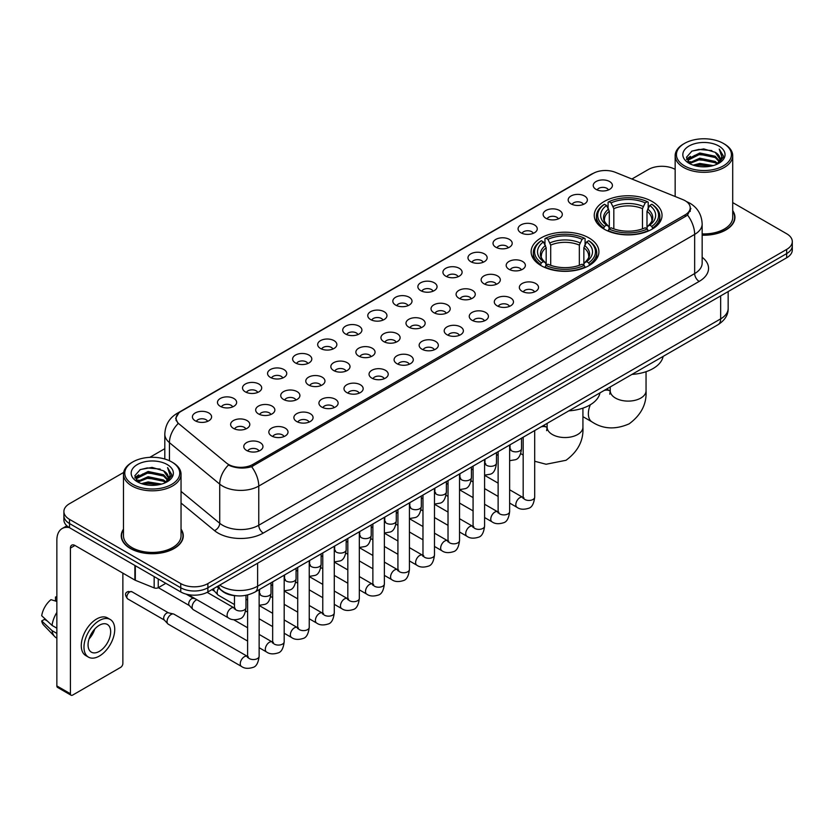 <?xml version="1.0" encoding="UTF-8"?>
<svg xmlns="http://www.w3.org/2000/svg" width="834" height="834" viewBox="0 0 834 834"><rect width="100%" height="100%" fill="white"/><g stroke="black" fill="none" stroke-linecap="round" stroke-linejoin="round"><path stroke-width="1.25" d="M588.981 237.93A33.892 19.568 0 0 0 552.045 233.687A33.892 19.568 0 0 0 531.122 251.774A33.892 19.568 0 0 0 541.058 265.608A33.892 19.568 0 0 0 577.993 269.851A33.892 19.568 0 0 0 598.916 251.774A33.892 19.568 0 0 0 588.981 237.93M652.115 201.484A33.892 19.568 0 0 0 615.179 197.251A33.892 19.568 0 0 0 594.256 215.328A33.892 19.568 0 0 0 604.181 229.162A33.892 19.568 0 0 0 641.117 233.405A33.892 19.568 0 0 0 662.04 215.328A33.892 19.568 0 0 0 652.115 201.484M570.988 203.84A9.591 5.536 180 0 1 569.09 202.276A9.591 5.536 180 0 1 572.26 195.385A9.591 5.536 180 0 1 584.551 196.011A9.591 5.536 180 0 1 586.458 202.276A9.591 5.536 180 0 1 570.988 203.84M583.383 204.413A5.755 3.326 0 0 0 581.84 202.798A5.755 3.326 0 0 0 576.169 201.953A5.755 3.326 0 0 0 572.155 204.413M545.936 218.299A9.591 5.536 180 0 1 544.039 216.736A9.591 5.536 180 0 1 547.208 209.855A9.591 5.536 180 0 1 559.499 210.47A9.591 5.536 180 0 1 561.407 216.736A9.591 5.536 180 0 1 545.936 218.299M558.332 218.873A5.755 3.326 0 0 0 556.789 217.257A5.755 3.326 0 0 0 551.118 216.413A5.755 3.326 0 0 0 547.104 218.873M520.885 232.769A9.591 5.536 180 0 1 518.988 231.195A9.591 5.536 180 0 1 522.157 224.315A9.591 5.536 180 0 1 534.448 224.93A9.591 5.536 180 0 1 536.356 231.195A9.591 5.536 180 0 1 520.885 232.769M533.28 233.343A5.755 3.326 0 0 0 531.738 231.716A5.755 3.326 0 0 0 526.066 230.882A5.755 3.326 0 0 0 522.053 233.343M495.834 247.229A9.591 5.536 180 0 1 493.937 245.665A9.591 5.536 180 0 1 497.106 238.774A9.591 5.536 180 0 1 509.397 239.4A9.591 5.536 180 0 1 511.305 245.665A9.591 5.536 180 0 1 495.834 247.229M508.229 247.802A5.755 3.326 0 0 0 506.686 246.186A5.755 3.326 0 0 0 501.015 245.342A5.755 3.326 0 0 0 497.001 247.802M470.783 261.688A9.591 5.536 180 0 1 468.885 260.125A9.591 5.536 180 0 1 472.054 253.244A9.591 5.536 180 0 1 484.346 253.859A9.591 5.536 180 0 1 486.253 260.125A9.591 5.536 180 0 1 470.783 261.688M483.178 262.262A5.755 3.326 0 0 0 481.635 260.646A5.755 3.326 0 0 0 475.964 259.801A5.755 3.326 0 0 0 471.95 262.262M445.731 276.158A9.591 5.536 180 0 1 443.834 274.584A9.591 5.536 180 0 1 447.003 267.704A9.591 5.536 180 0 1 459.294 268.319A9.591 5.536 180 0 1 461.202 274.584A9.591 5.536 180 0 1 445.731 276.158M458.127 276.732A5.755 3.326 0 0 0 456.584 275.105A5.755 3.326 0 0 0 450.913 274.271A5.755 3.326 0 0 0 446.899 276.732M420.68 290.618A9.591 5.536 180 0 1 418.783 289.054A9.591 5.536 180 0 1 421.952 282.163A9.591 5.536 180 0 1 434.253 282.789A9.591 5.536 180 0 1 436.151 289.054A9.591 5.536 180 0 1 420.68 290.618M433.075 291.191A5.755 3.326 0 0 0 431.532 289.575A5.755 3.326 0 0 0 425.861 288.731A5.755 3.326 0 0 0 421.848 291.191M395.629 305.077A9.591 5.536 180 0 1 393.731 303.513A9.591 5.536 180 0 1 396.901 296.633A9.591 5.536 180 0 1 409.202 297.248A9.591 5.536 180 0 1 411.099 303.513A9.591 5.536 180 0 1 395.629 305.077M408.024 305.651A5.755 3.326 0 0 0 406.481 304.035A5.755 3.326 0 0 0 400.81 303.19A5.755 3.326 0 0 0 396.796 305.651M370.577 319.547A9.591 5.536 180 0 1 368.68 317.973A9.591 5.536 180 0 1 371.849 311.092A9.591 5.536 180 0 1 384.151 311.707A9.591 5.536 180 0 1 386.048 317.973A9.591 5.536 180 0 1 370.577 319.547M382.973 320.12A5.755 3.326 0 0 0 381.43 318.494A5.755 3.326 0 0 0 375.759 317.66A5.755 3.326 0 0 0 371.745 320.12M345.526 334.007A9.591 5.536 180 0 1 343.629 332.443A9.591 5.536 180 0 1 346.808 325.552A9.591 5.536 180 0 1 359.1 326.177A9.591 5.536 180 0 1 360.997 332.443A9.591 5.536 180 0 1 345.526 334.007M357.922 334.58A5.755 3.326 0 0 0 356.379 332.964A5.755 3.326 0 0 0 350.707 332.12A5.755 3.326 0 0 0 346.694 334.58M320.475 348.466A9.591 5.536 180 0 1 318.578 346.902A9.591 5.536 180 0 1 321.757 340.022A9.591 5.536 180 0 1 334.048 340.637A9.591 5.536 180 0 1 335.946 346.902A9.591 5.536 180 0 1 320.475 348.466M332.881 349.039A5.755 3.326 0 0 0 331.327 347.424A5.755 3.326 0 0 0 325.656 346.579A5.755 3.326 0 0 0 321.643 349.039M295.424 362.936A9.591 5.536 180 0 1 293.526 361.362A9.591 5.536 180 0 1 296.706 354.481A9.591 5.536 180 0 1 308.997 355.096A9.591 5.536 180 0 1 310.894 361.362A9.591 5.536 180 0 1 295.424 362.936M307.829 363.509A5.755 3.326 0 0 0 306.276 361.883A5.755 3.326 0 0 0 300.605 361.049A5.755 3.326 0 0 0 296.591 363.509M270.372 377.395A9.591 5.536 180 0 1 268.475 375.832A9.591 5.536 180 0 1 271.655 368.941A9.591 5.536 180 0 1 283.946 369.566A9.591 5.536 180 0 1 285.843 375.832A9.591 5.536 180 0 1 270.372 377.395M282.778 377.969A5.755 3.326 0 0 0 281.225 376.353A5.755 3.326 0 0 0 275.564 375.508A5.755 3.326 0 0 0 271.54 377.969M245.321 391.855A9.591 5.536 180 0 1 243.424 390.291A9.591 5.536 180 0 1 246.603 383.411A9.591 5.536 180 0 1 258.894 384.026A9.591 5.536 180 0 1 260.792 390.291A9.591 5.536 180 0 1 245.321 391.855M257.727 392.428A5.755 3.326 0 0 0 256.174 390.812A5.755 3.326 0 0 0 250.513 389.968A5.755 3.326 0 0 0 246.489 392.428M220.27 406.325A9.591 5.536 180 0 1 218.372 404.751A9.591 5.536 180 0 1 221.552 397.87A9.591 5.536 180 0 1 233.843 398.485A9.591 5.536 180 0 1 235.741 404.751A9.591 5.536 180 0 1 220.27 406.325M232.676 406.898A5.755 3.326 0 0 0 231.122 405.282A5.755 3.326 0 0 0 225.461 404.438A5.755 3.326 0 0 0 221.448 406.898M195.219 420.784A9.591 5.536 180 0 1 193.321 419.221A9.591 5.536 180 0 1 196.501 412.33A9.591 5.536 180 0 1 208.792 412.955A9.591 5.536 180 0 1 210.689 419.221A9.591 5.536 180 0 1 195.219 420.784M207.624 421.358A5.755 3.326 0 0 0 206.071 419.742A5.755 3.326 0 0 0 200.41 418.897A5.755 3.326 0 0 0 196.397 421.358M596.039 189.37A9.591 5.536 180 0 1 594.142 187.806A9.591 5.536 180 0 1 597.311 180.926A9.591 5.536 180 0 1 609.602 181.541A9.591 5.536 180 0 1 611.51 187.806A9.591 5.536 180 0 1 596.039 189.37M608.434 189.954A5.755 3.326 0 0 0 606.891 188.328A5.755 3.326 0 0 0 601.22 187.494A5.755 3.326 0 0 0 597.207 189.954M508.99 269.288A9.591 5.536 180 0 1 507.093 267.724A9.591 5.536 180 0 1 510.272 260.833A9.591 5.536 180 0 1 522.564 261.459A9.591 5.536 180 0 1 524.461 267.724A9.591 5.536 180 0 1 508.99 269.288M521.396 269.862A5.755 3.326 0 0 0 519.843 268.246A5.755 3.326 0 0 0 514.182 267.401A5.755 3.326 0 0 0 510.158 269.862M483.939 283.748A9.591 5.536 180 0 1 482.042 282.184A9.591 5.536 180 0 1 485.221 275.303A9.591 5.536 180 0 1 497.512 275.918A9.591 5.536 180 0 1 499.41 282.184A9.591 5.536 180 0 1 483.939 283.748M496.345 284.321A5.755 3.326 0 0 0 494.791 282.705A5.755 3.326 0 0 0 489.131 281.861A5.755 3.326 0 0 0 485.107 284.321M458.888 298.218A9.591 5.536 180 0 1 456.99 296.643A9.591 5.536 180 0 1 460.17 289.763A9.591 5.536 180 0 1 472.461 290.378A9.591 5.536 180 0 1 474.358 296.643A9.591 5.536 180 0 1 458.888 298.218M471.293 298.791A5.755 3.326 0 0 0 469.74 297.165A5.755 3.326 0 0 0 464.079 296.331A5.755 3.326 0 0 0 460.066 298.791M433.836 312.677A9.591 5.536 180 0 1 431.939 311.113A9.591 5.536 180 0 1 435.119 304.222A9.591 5.536 180 0 1 447.41 304.848A9.591 5.536 180 0 1 449.307 311.113A9.591 5.536 180 0 1 433.836 312.677M446.242 313.25A5.755 3.326 0 0 0 444.689 311.635A5.755 3.326 0 0 0 439.028 310.79A5.755 3.326 0 0 0 435.014 313.25M408.785 327.137A9.591 5.536 180 0 1 406.888 325.573A9.591 5.536 180 0 1 410.067 318.692A9.591 5.536 180 0 1 422.358 319.307A9.591 5.536 180 0 1 424.256 325.573A9.591 5.536 180 0 1 408.785 327.137M421.191 327.71A5.755 3.326 0 0 0 419.638 326.094A5.755 3.326 0 0 0 413.977 325.25A5.755 3.326 0 0 0 409.963 327.71M383.744 341.606A9.591 5.536 180 0 1 381.836 340.032A9.591 5.536 180 0 1 385.016 333.152A9.591 5.536 180 0 1 397.307 333.767A9.591 5.536 180 0 1 399.205 340.032A9.591 5.536 180 0 1 383.744 341.606M396.14 342.18A5.755 3.326 0 0 0 394.597 340.564A5.755 3.326 0 0 0 388.925 339.719A5.755 3.326 0 0 0 384.912 342.18M358.693 356.066A9.591 5.536 180 0 1 356.785 354.502A9.591 5.536 180 0 1 359.965 347.611A9.591 5.536 180 0 1 372.256 348.237A9.591 5.536 180 0 1 374.153 354.502A9.591 5.536 180 0 1 358.693 356.066M371.088 356.639A5.755 3.326 0 0 0 369.545 355.023A5.755 3.326 0 0 0 363.874 354.179A5.755 3.326 0 0 0 359.861 356.639M333.642 370.525A9.591 5.536 180 0 1 331.734 368.962A9.591 5.536 180 0 1 334.914 362.081A9.591 5.536 180 0 1 347.205 362.696A9.591 5.536 180 0 1 349.102 368.962A9.591 5.536 180 0 1 333.642 370.525M346.037 371.099A5.755 3.326 0 0 0 344.494 369.483A5.755 3.326 0 0 0 338.823 368.638A5.755 3.326 0 0 0 334.809 371.099M308.59 384.995A9.591 5.536 180 0 1 306.683 383.421A9.591 5.536 180 0 1 309.862 376.541A9.591 5.536 180 0 1 322.153 377.156A9.591 5.536 180 0 1 324.051 383.421A9.591 5.536 180 0 1 308.59 384.995M320.986 385.569A5.755 3.326 0 0 0 319.443 383.953A5.755 3.326 0 0 0 313.772 383.108A5.755 3.326 0 0 0 309.758 385.569M283.539 399.455A9.591 5.536 180 0 1 281.631 397.891A9.591 5.536 180 0 1 284.811 391.01A9.591 5.536 180 0 1 297.102 391.626A9.591 5.536 180 0 1 298.999 397.891A9.591 5.536 180 0 1 283.539 399.455M295.934 400.028A5.755 3.326 0 0 0 294.392 398.412A5.755 3.326 0 0 0 288.72 397.568A5.755 3.326 0 0 0 284.707 400.028M258.488 413.914A9.591 5.536 180 0 1 256.58 412.35A9.591 5.536 180 0 1 259.76 405.47A9.591 5.536 180 0 1 272.051 406.085A9.591 5.536 180 0 1 273.948 412.35A9.591 5.536 180 0 1 258.488 413.914M270.883 414.488A5.755 3.326 0 0 0 269.34 412.872A5.755 3.326 0 0 0 263.669 412.027A5.755 3.326 0 0 0 259.655 414.488M233.437 428.384A9.591 5.536 180 0 1 231.529 426.81A9.591 5.536 180 0 1 234.708 419.929A9.591 5.536 180 0 1 247 420.544A9.591 5.536 180 0 1 248.897 426.81A9.591 5.536 180 0 1 233.437 428.384M245.832 428.957A5.755 3.326 0 0 0 244.289 427.342A5.755 3.326 0 0 0 238.618 426.497A5.755 3.326 0 0 0 234.604 428.957M522.157 291.347A9.591 5.536 180 0 1 520.249 289.784A9.591 5.536 180 0 1 523.429 282.893A9.591 5.536 180 0 1 535.72 283.518A9.591 5.536 180 0 1 537.617 289.784A9.591 5.536 180 0 1 522.157 291.347M534.552 291.921A5.755 3.326 0 0 0 533.009 290.305A5.755 3.326 0 0 0 527.338 289.461A5.755 3.326 0 0 0 523.325 291.921M497.106 305.807A9.591 5.536 180 0 1 495.198 304.243A9.591 5.536 180 0 1 498.378 297.363A9.591 5.536 180 0 1 510.669 297.978A9.591 5.536 180 0 1 512.566 304.243A9.591 5.536 180 0 1 497.106 305.807M509.501 306.38A5.755 3.326 0 0 0 507.958 304.764A5.755 3.326 0 0 0 502.287 303.92A5.755 3.326 0 0 0 498.273 306.38M472.054 320.277A9.591 5.536 180 0 1 470.147 318.703A9.591 5.536 180 0 1 473.326 311.822A9.591 5.536 180 0 1 485.617 312.437A9.591 5.536 180 0 1 487.515 318.703A9.591 5.536 180 0 1 472.054 320.277M484.45 320.85A5.755 3.326 0 0 0 482.907 319.234A5.755 3.326 0 0 0 477.236 318.39A5.755 3.326 0 0 0 473.222 320.85M447.003 334.736A9.591 5.536 180 0 1 445.095 333.173A9.591 5.536 180 0 1 448.275 326.292A9.591 5.536 180 0 1 460.566 326.907A9.591 5.536 180 0 1 462.474 333.173A9.591 5.536 180 0 1 447.003 334.736M459.398 335.31A5.755 3.326 0 0 0 457.856 333.694A5.755 3.326 0 0 0 452.184 332.849A5.755 3.326 0 0 0 448.171 335.31M421.952 349.196A9.591 5.536 180 0 1 420.044 347.632A9.591 5.536 180 0 1 423.224 340.752A9.591 5.536 180 0 1 435.515 341.367A9.591 5.536 180 0 1 437.423 347.632A9.591 5.536 180 0 1 421.952 349.196M434.347 349.769A5.755 3.326 0 0 0 432.804 348.153A5.755 3.326 0 0 0 427.133 347.309A5.755 3.326 0 0 0 423.119 349.769M396.901 363.666A9.591 5.536 180 0 1 394.993 362.092A9.591 5.536 180 0 1 398.172 355.211A9.591 5.536 180 0 1 410.464 355.826A9.591 5.536 180 0 1 412.371 362.092A9.591 5.536 180 0 1 396.901 363.666M409.296 364.239A5.755 3.326 0 0 0 407.753 362.623A5.755 3.326 0 0 0 402.082 361.779A5.755 3.326 0 0 0 398.068 364.239M371.849 378.125A9.591 5.536 180 0 1 369.942 376.561A9.591 5.536 180 0 1 373.121 369.681A9.591 5.536 180 0 1 385.412 370.296A9.591 5.536 180 0 1 387.32 376.561A9.591 5.536 180 0 1 371.849 378.125M384.245 378.699A5.755 3.326 0 0 0 382.702 377.083A5.755 3.326 0 0 0 377.031 376.238A5.755 3.326 0 0 0 373.017 378.699M346.798 392.585A9.591 5.536 180 0 1 344.89 391.021A9.591 5.536 180 0 1 348.07 384.14A9.591 5.536 180 0 1 360.361 384.755A9.591 5.536 180 0 1 362.269 391.021A9.591 5.536 180 0 1 346.798 392.585M359.193 393.168A5.755 3.326 0 0 0 357.65 391.542A5.755 3.326 0 0 0 351.979 390.698A5.755 3.326 0 0 0 347.966 393.168M321.747 407.055A9.591 5.536 180 0 1 319.839 405.491A9.591 5.536 180 0 1 323.019 398.6A9.591 5.536 180 0 1 335.31 399.225A9.591 5.536 180 0 1 337.217 405.491A9.591 5.536 180 0 1 321.747 407.055M334.142 407.628A5.755 3.326 0 0 0 332.599 406.012A5.755 3.326 0 0 0 326.928 405.168A5.755 3.326 0 0 0 322.914 407.628M296.696 421.514A9.591 5.536 180 0 1 294.788 419.95A9.591 5.536 180 0 1 297.967 413.07A9.591 5.536 180 0 1 310.258 413.685A9.591 5.536 180 0 1 312.166 419.95A9.591 5.536 180 0 1 296.696 421.514M309.091 422.087A5.755 3.326 0 0 0 307.548 420.472A5.755 3.326 0 0 0 301.877 419.627A5.755 3.326 0 0 0 297.863 422.087M271.644 435.974A9.591 5.536 180 0 1 269.736 434.41A9.591 5.536 180 0 1 272.916 427.529A9.591 5.536 180 0 1 285.207 428.144A9.591 5.536 180 0 1 287.115 434.41A9.591 5.536 180 0 1 271.644 435.974M284.04 436.557A5.755 3.326 0 0 0 282.497 434.931A5.755 3.326 0 0 0 276.825 434.097A5.755 3.326 0 0 0 272.812 436.557M246.593 450.443A9.591 5.536 180 0 1 244.685 448.88A9.591 5.536 180 0 1 247.865 441.989A9.591 5.536 180 0 1 260.156 442.614A9.591 5.536 180 0 1 262.064 448.88A9.591 5.536 180 0 1 246.593 450.443M258.988 451.017A5.755 3.326 0 0 0 257.445 449.401A5.755 3.326 0 0 0 251.774 448.556A5.755 3.326 0 0 0 247.761 451.017M682.858 199.618A17.264 9.966 180 0 1 685.162 200.733A17.264 9.966 180 0 1 690.218 207.781A17.264 9.966 180 0 1 685.162 214.828L252.879 464.413A17.264 9.966 180 0 1 226.525 463.078L179.227 424.079A17.264 9.966 180 0 1 176.099 418.355A17.264 9.966 180 0 1 181.155 411.308L593.193 173.42A17.264 9.966 180 0 1 615.304 172.304L682.858 199.618M236.627 595.81A19.182 11.071 180 0 1 222.251 591.108L216.923 586.719M123.484 529.131A31.014 17.91 0 0 0 121.253 535.814A31.014 17.91 0 0 0 130.333 548.47A31.014 17.91 0 0 0 164.131 552.358A31.014 17.91 0 0 0 183.282 535.814A31.014 17.91 0 0 0 181.041 529.131M690.896 208.51L687.518 215.005L685.84 216.235L251.607 466.675C244.393 468.75 237.294 468.489 230.32 465.904L228.453 464.997A22.382 14.97 129.5 0 0 219.717 484.106L169.438 442.646A25.583 14.772 180 0 1 164.809 434.18L164.809 459.023M123.651 472.451L69.514 503.705A19.182 11.071 0 0 0 63.895 511.534L63.895 519.884A19.182 11.071 0 0 0 69.514 527.713L180.749 591.942L180.749 587.761A19.182 11.071 0 0 0 207.885 587.761L786.681 253.599A19.182 11.071 0 0 0 792.3 245.769A19.182 11.071 0 0 1 786.681 253.599L207.885 587.761A19.182 11.071 0 0 1 180.749 587.761L69.514 523.543L180.749 587.761L180.749 583.581A19.182 11.071 0 0 0 207.885 583.581L786.681 249.418A19.182 11.071 0 0 0 792.3 241.589A19.182 11.071 0 0 0 786.681 233.76L732.711 202.599M63.895 515.704A19.182 11.071 0 0 0 69.514 523.543A19.182 11.071 0 0 1 63.895 515.704M169.438 460.754L169.438 442.646A22.382 14.97 129.5 0 1 178.111 423.599L175.661 418.355L178.82 412.976M702.155 235.188A31.014 17.91 0 0 0 734.942 217.309A31.014 17.91 0 0 0 732.711 210.627M675.154 169.375A19.182 11.071 0 0 0 648.31 169.531L631.901 179.008M164.809 448.682L149.807 457.345M63.895 511.534A19.182 11.071 0 0 0 69.514 519.363L180.749 583.581M180.749 591.942A19.182 11.071 0 0 0 207.885 591.942L786.681 257.779A19.182 11.071 0 0 0 792.3 249.939L792.3 241.589M684.485 165.883A27.501 15.877 0 0 0 723.37 165.883A27.501 15.877 0 0 0 723.38 143.427A27.501 15.877 0 0 0 723.37 143.427L724.277 143.948A28.773 16.617 0 0 1 732.711 155.697A28.773 16.617 0 0 1 714.946 171.043A28.773 16.617 0 0 1 683.578 167.446A28.773 16.617 0 0 1 675.154 155.697A28.773 16.617 0 0 1 683.578 143.948L684.485 143.427A27.501 15.877 0 0 0 684.485 165.883M702.155 233.895A28.773 16.617 0 0 0 732.711 217.309L732.711 155.697M702.155 235A30.691 17.723 0 0 0 734.629 217.309A30.691 17.723 0 0 0 732.711 211.148M693.158 165.132L699.789 163.433L713.247 165.591M695.056 165.705L699.789 164.736L711.277 166.07M689.02 162.995L699.789 158.21L715.238 161.462L717.72 163.527M689.676 163.537L699.789 159.513L715.238 162.776L717.031 164.142M688.133 162.109L688.488 158.648L699.789 152.987L715.238 156.25L719.461 161.045M687.987 161.473L688.488 159.951L699.789 154.29L715.238 157.553L719.158 161.66M716.865 164.277A15.992 9.226 0 0 0 719.919 158.856A15.992 9.226 0 0 0 715.238 152.33L719.909 159.169M718.856 146.033A21.1 12.187 0 0 0 689.051 146.013A21.1 12.187 0 0 0 688.915 163.214A21.1 12.187 0 0 0 689.009 163.266A21.1 12.187 0 0 0 718.95 163.214A21.1 12.187 0 0 0 718.856 146.033M715.238 152.33L703.75 148.9L691.949 151.069L686.476 157.261L690.104 163.85M718.178 163.641L723.276 157.167L723.38 156.01L719.231 149.077L721.848 156.844L717.031 164.204M724.277 143.948L723.38 143.427A27.501 15.877 0 0 0 684.485 143.427M719.231 149.077L723.37 156.271M691.667 151.204L698.902 149.422L711.85 150.589M686.684 159.607L689.04 157.762M694.232 155.551L698.902 154.644L711.392 155.666M694.232 160.774L698.902 159.867L711.392 160.889M695.191 165.747L698.902 165.09L711.266 166.081M686.549 159.096L690.416 156.344M688.603 162.609L690.416 161.567M603.566 228.797L604.483 226.379A30.441 17.577 0 0 1 604.483 204.267L606.568 205.477A27.501 15.877 0 0 0 606.568 225.17L608.643 226.348L609.31 228.808M609.31 227.807L609.31 211.273L606.568 205.477M608.09 208.104L608.09 202.182L608.997 201.661A30.441 17.577 0 0 1 647.288 201.661L645.193 202.87A27.501 15.877 0 0 0 611.093 202.87L613.824 208.667L613.824 228.881M642.461 228.881L642.461 208.667L645.193 202.87M631.964 374.403A35.174 20.308 0 0 0 663.113 356.42M608.09 230.559A31.723 18.317 0 0 0 648.195 230.559L647.288 228.985A30.441 17.577 0 0 1 608.997 228.985L608.09 231.101M648.195 231.101L648.195 230.559M604.483 204.267L603.566 204.789A31.723 18.317 0 0 0 596.425 216.371A31.723 18.317 0 0 0 603.566 227.943M647.288 201.661L648.195 202.182L648.195 208.104M608.997 228.985L611.093 227.776A27.501 15.877 0 0 0 645.193 227.776L647.288 228.985M606.568 225.17L604.483 226.379M611.093 202.87L608.997 201.661M608.643 209.042A24.593 14.199 0 0 0 608.643 226.348L608.757 226.421C605.265 223.043 603.837 220.749 604.483 219.54A23.665 13.657 0 0 1 609.31 211.273M652.72 227.943A31.723 18.317 0 0 0 659.861 216.371A31.723 18.317 0 0 0 652.72 204.789L651.813 204.267A30.441 17.577 0 0 1 651.813 226.379L652.72 228.797M651.813 226.379L649.717 225.17A27.501 15.877 0 0 0 649.717 205.477L651.813 204.267M649.717 205.477L646.986 211.273L646.986 227.807L647.653 226.348L649.717 225.17M646.986 211.273A23.665 13.657 0 0 1 651.802 219.54C652.449 220.76 651.031 223.053 647.538 226.421L647.653 226.348A24.593 14.199 0 0 0 647.653 209.042M646.986 228.808L646.986 227.807M540.442 265.243L541.349 262.825A30.441 17.577 0 0 1 541.349 240.713L543.445 241.923A27.501 15.877 0 0 0 543.445 261.615L545.509 262.793L546.187 265.254M546.187 264.253L546.187 247.719L543.445 241.923M544.967 244.55L544.967 238.628L545.874 238.107A30.441 17.577 0 0 1 584.165 238.107L582.069 239.316A27.501 15.877 0 0 0 547.969 239.316L550.701 245.113L550.701 265.327M579.338 265.327L579.338 245.113L582.069 239.316M568.84 410.849A35.174 20.308 0 0 0 599.98 392.866M544.967 267.005A31.723 18.317 0 0 0 585.072 267.005L584.165 265.431A30.441 17.577 0 0 1 545.874 265.431L544.967 267.547M585.072 267.547L585.072 267.005M541.349 240.713L540.442 241.234A31.723 18.317 0 0 0 533.301 252.817A31.723 18.317 0 0 0 540.442 264.388M584.165 238.107L585.072 238.628L585.072 244.55M545.874 265.431L547.969 264.222A27.501 15.877 0 0 0 582.069 264.222L584.165 265.431M543.445 261.615L541.349 262.825M547.969 239.316L545.874 238.107M545.509 245.488A24.593 14.199 0 0 0 545.509 262.793L545.634 262.866C542.131 259.489 540.713 257.195 541.36 255.986A23.665 13.657 0 0 1 546.187 247.719M589.596 264.388A31.723 18.317 0 0 0 596.737 252.817A31.723 18.317 0 0 0 589.596 241.234L588.689 240.713A30.441 17.577 0 0 1 588.689 262.825L589.596 265.243M588.689 262.825L586.594 261.615A27.501 15.877 0 0 0 586.594 241.923L588.689 240.713M586.594 241.923L583.863 247.719L583.863 264.253L584.53 262.793L586.594 261.615M583.863 247.719A23.665 13.657 0 0 1 588.679 255.986C589.325 257.195 587.897 259.489 584.415 262.866L584.53 262.793A24.593 14.199 0 0 0 584.53 245.488M583.863 265.254L583.863 264.253M234.458 604.535L218.341 595.226A5.755 3.326 -60 0 1 217.882 594.861A5.755 3.326 -60 0 1 217.153 592.599A5.755 3.326 -60 0 1 218.623 588.126M214.619 591.233A4.16 2.398 -60 0 1 214.286 590.962A4.16 2.398 -60 0 1 213.765 589.336A4.16 2.398 -60 0 1 213.838 588.502M247.615 641.054L193.3 609.696A5.755 3.326 -60 0 1 192.831 609.32A5.755 3.326 -60 0 1 192.101 607.058A5.755 3.326 -60 0 1 196.178 600.011A5.755 3.326 -60 0 1 196.855 599.688M189.568 605.703A4.16 2.398 -60 0 1 189.235 605.432A4.16 2.398 -60 0 1 188.713 603.795A4.16 2.398 -60 0 1 191.653 598.708A4.16 2.398 -60 0 1 193.332 598.343L195.302 598.791M259.134 589.659L259.134 656.212C258.342 662.905 256.267 666.637 252.921 667.419C248.167 668.889 244.341 668.555 241.453 666.418L168.249 624.155A5.755 3.326 -60 0 1 167.78 623.78A5.755 3.326 -60 0 1 167.05 621.518A5.755 3.326 -60 0 1 171.126 614.47A5.755 3.326 -60 0 1 173.441 613.97A5.755 3.326 -60 0 1 174.004 614.189L248.376 656.921M164.517 620.162A4.16 2.398 -60 0 1 164.183 619.891A4.16 2.398 -60 0 1 163.662 618.255A4.16 2.398 -60 0 1 166.602 613.167A4.16 2.398 -60 0 1 168.28 612.802L173.441 613.97M158.252 578.952L158.252 587.699L165.83 583.32M69.295 527.588A25.583 14.772 -120 0 0 62.154 528.537A25.583 14.772 -120 0 0 56.858 540.255L56.858 685.923L70.421 693.763L70.421 548.084A6.391 3.69 60 0 1 71.745 545.155A6.391 3.69 60 0 1 74.945 545.467L134.889 580.078L134.889 565.462M70.421 693.763A3.2 1.845 120 0 0 71.078 695.222L57.515 687.393A3.2 1.845 -60 0 1 56.858 685.923M71.078 695.222A3.2 1.845 120 0 0 72.683 695.066L120.617 667.388A3.2 1.845 120 0 0 122.869 663.478L122.869 573.146M158.252 587.699A3.2 1.845 180 0 1 154.165 587.907L135.317 580.287A3.2 1.845 180 0 1 134.889 580.078M99.361 651.364A15.992 9.226 120 0 0 109.807 637.27A15.992 9.226 120 0 0 107.357 624.457A15.992 9.226 120 0 0 99.361 625.25A15.992 9.226 120 0 0 88.915 639.344A15.992 9.226 120 0 0 91.365 652.157A15.992 9.226 120 0 0 99.361 651.364M89.029 638.969A15.992 9.226 120 0 0 94.763 629.034M56.858 597.467L55.503 597.05L55.503 600.261L56.858 601.043M110.234 619.474L107.523 617.911A21.747 12.552 120 0 0 96.65 618.984A21.747 12.552 120 0 0 82.441 638.146A21.747 12.552 120 0 0 85.777 655.576L88.487 657.14A21.747 12.552 120 0 0 99.361 656.056A21.747 12.552 120 0 0 113.56 636.905A21.747 12.552 120 0 0 110.234 619.474A21.747 12.552 120 0 0 99.361 620.559A21.747 12.552 120 0 0 85.151 639.72A21.747 12.552 120 0 0 88.487 657.14M56.858 612.417A21.1 12.187 120 0 0 52.052 625.417L41.7 615.732A16.628 9.601 120 0 1 50.978 599.667L56.858 601.45M56.858 628.19L52.052 625.417M47.298 620.976L44.483 619.349L41.7 620.955L52.052 630.64L56.858 633.413M52.052 630.64A21.1 12.187 120 0 0 54.658 636.53A21.1 12.187 120 0 0 56.253 637.791L56.858 638.135M56.858 596.675A16.628 9.601 120 0 0 55.503 597.05M41.7 620.955A16.628 9.601 120 0 0 43.67 625.093L54.658 636.53M132.825 484.377A27.501 15.877 0 0 0 171.71 484.377A27.501 15.877 0 0 0 171.71 461.932L172.617 462.453A28.773 16.617 0 0 1 181.041 474.202A28.773 16.617 0 0 1 163.276 489.548A28.773 16.617 0 0 1 131.918 485.951A28.773 16.617 0 0 1 123.484 474.202A28.773 16.617 0 0 1 131.918 462.453L132.825 461.932A27.501 15.877 0 0 0 132.825 484.377M123.484 474.202L123.484 535.814A28.773 16.617 0 0 0 131.918 547.563A28.773 16.617 0 0 0 163.276 551.159A28.773 16.617 0 0 0 181.041 535.814L181.041 474.202M123.484 529.642A30.691 17.723 0 0 0 121.566 535.814A30.691 17.723 0 0 0 130.563 548.345A30.691 17.723 0 0 0 164.017 552.181A30.691 17.723 0 0 0 182.959 535.814A30.691 17.723 0 0 0 181.041 529.642M141.488 483.626L148.129 481.927L161.577 484.085M143.396 484.21L148.129 483.24L159.617 484.575L147.232 483.595L143.521 484.241M137.349 481.499L148.129 476.704L163.568 479.967L166.06 482.031M138.017 482.042L148.129 478.018L163.568 481.27L165.361 482.646M136.474 480.613L136.828 477.142L148.129 471.491L163.568 474.744L167.801 479.54M136.328 479.977L136.828 478.445L148.129 472.795L163.568 476.047L167.498 480.165M165.205 482.782A15.992 9.226 0 0 0 168.249 477.361A15.992 9.226 0 0 0 163.568 470.835L168.239 477.673M167.186 464.538A21.1 12.187 0 0 0 137.391 464.517A21.1 12.187 0 0 0 137.256 481.718A21.1 12.187 0 0 0 137.339 481.771A21.1 12.187 0 0 0 167.28 481.718A21.1 12.187 0 0 0 167.186 464.538M163.568 470.835L152.08 467.405L140.279 469.573L134.806 475.755L138.434 482.354M166.508 482.146L171.606 475.672L171.71 474.515L167.561 467.582L170.178 475.349L165.372 482.709M172.617 462.453L171.71 461.932A27.501 15.877 0 0 0 132.825 461.932M167.561 467.582L171.71 474.775M140.008 469.709L147.232 467.926L160.18 469.083M135.014 478.111L137.37 476.256M142.572 474.056L147.232 473.149L159.721 474.171M142.572 479.269L147.232 478.372L159.721 479.394M134.879 477.601L138.757 474.848M136.943 481.103L138.757 480.071M252.879 464.413L252.879 466.164M685.162 214.828L685.162 216.621M702.155 257.268A31.973 18.463 180 0 1 699.184 281.402L263.273 533.072A6.391 3.69 60 0 1 258.759 525.243L694.659 273.573A25.583 14.772 0 0 0 702.155 263.127L702.155 223.971A25.583 14.772 180 0 1 694.659 234.406A22.382 12.927 -120 0 0 687.518 215.005M263.273 533.072A31.973 18.463 180 0 1 218.06 533.072A31.973 18.463 180 0 1 214.474 530.601L181.041 503.038M222.584 525.243A25.583 14.772 0 0 0 258.759 525.243L258.759 486.076A25.583 14.772 180 0 1 222.584 486.076A25.583 14.772 180 0 1 219.717 484.106L219.717 523.262A25.583 14.772 0 0 0 222.584 525.243M702.155 223.971C701.717 214.765 697.683 207.875 690.031 203.277L686.799 201.703A22.382 10.477 112 0 0 686.497 201.588M251.607 466.675A22.382 12.927 60 0 1 258.759 486.076L694.659 234.406L694.659 273.573A6.391 3.69 60 0 0 699.184 281.402M179.258 412.611A22.382 12.927 -120 0 0 176.933 413.487C169.281 418.084 165.236 424.975 164.809 434.18M176.933 413.487L591.316 174.243A22.382 12.927 60 0 1 593.005 173.535M207.885 583.581L207.885 591.942M786.681 249.418L786.681 257.779M69.514 519.363L69.514 527.713M181.041 491.382L219.717 523.262A6.391 4.274 -50.5 0 1 214.474 530.601M219.728 585.103A25.583 14.772 0 0 0 221.448 586.198A25.583 14.772 0 0 0 257.623 586.198L720.659 318.869A25.583 14.772 0 0 0 728.155 308.424C728.343 314.772 724.965 320.204 718.011 324.718L254.975 592.057A12.791 7.381 60 0 0 257.623 586.198L257.623 563.221M720.659 295.893L720.659 318.869A12.791 7.381 60 0 1 718.011 324.718M218.696 585.697A12.791 8.559 129.5 0 0 220.927 589.857L217.038 586.656M646.048 371.693L646.048 390.76A17.91 10.342 180 0 1 640.804 398.079A17.91 10.342 180 0 1 615.482 398.079A17.91 10.342 180 0 1 610.238 390.76L609.758 394.201M604.17 390.448A17.91 10.342 -60 0 1 609.967 390.927L610.238 391.073M646.048 390.76C646.819 403.917 641.19 414.936 629.149 423.839C615.429 429.812 603.065 429.176 592.057 421.931A17.91 10.342 -60 0 1 590.326 404.761M642.461 208.667A23.665 13.657 0 0 0 613.824 208.667M643.129 206.436A24.593 14.199 0 0 0 613.157 206.436M582.924 408.139L582.924 427.206A17.91 10.342 180 0 1 577.681 434.514A17.91 10.342 180 0 1 552.358 434.514A17.91 10.342 180 0 1 547.114 427.206L546.635 430.646M541.037 426.893A17.91 10.342 -60 0 1 546.843 427.362L547.114 427.519M523.94 497.825L522.772 497.356A5.755 3.326 -60 0 0 520.145 497.512A5.755 3.326 -60 0 0 519.895 497.648A5.755 3.326 -60 0 0 516.131 502.714A5.755 3.326 -60 0 0 517.017 507.333C519.905 509.459 523.731 509.793 528.485 508.323C531.831 507.541 533.906 503.809 534.688 497.127L534.688 430.563A17.91 10.342 -60 0 1 534.74 430.532M579.338 245.113A23.665 13.657 0 0 0 550.701 245.113M580.005 242.871A24.593 14.199 0 0 0 550.033 242.871M534.688 497.127A5.755 3.326 180 0 1 532.738 499.618A5.755 3.326 180 0 1 524.867 499.472A5.755 3.326 180 0 1 523.179 497.127L522.991 498.367L523.512 497.94M509.637 445.022L509.637 511.586A5.755 3.326 180 0 1 507.687 514.078A5.755 3.326 180 0 1 499.816 513.932A5.755 3.326 180 0 1 498.127 511.586L497.94 512.827L498.461 512.399M509.637 511.586C508.855 518.268 506.78 522.001 503.434 522.782C498.68 524.252 494.854 523.929 491.966 521.792A5.755 3.326 -60 0 1 491.08 517.184A5.755 3.326 -60 0 1 494.843 512.107A5.755 3.326 -60 0 1 495.094 511.972A5.755 3.326 -60 0 1 497.721 511.826L498.888 512.284M484.585 459.482L484.585 526.046A5.755 3.326 180 0 1 482.636 528.537A5.755 3.326 180 0 1 474.765 528.402A5.755 3.326 180 0 1 473.076 526.046L472.888 527.297L473.41 526.869M484.585 526.046C483.803 532.728 481.729 536.471 478.382 537.252C473.629 538.722 469.803 538.389 466.915 536.252A5.755 3.326 -60 0 1 466.029 531.644A5.755 3.326 -60 0 1 469.792 526.567A5.755 3.326 -60 0 1 470.042 526.431A5.755 3.326 -60 0 1 472.669 526.285L473.837 526.744M459.534 473.952L459.534 540.515A5.755 3.326 180 0 1 457.585 543.007A5.755 3.326 180 0 1 449.714 542.861A5.755 3.326 180 0 1 448.025 540.515L447.848 541.756L448.358 541.329M459.534 540.515C458.752 547.198 456.678 550.93 453.331 551.712C448.577 553.182 444.751 552.848 441.864 550.721A5.755 3.326 -60 0 1 440.978 546.103A5.755 3.326 -60 0 1 444.741 541.037A5.755 3.326 -60 0 1 444.991 540.901A5.755 3.326 -60 0 1 447.618 540.745L448.786 541.214M434.483 488.411L434.483 554.975A5.755 3.326 180 0 1 432.533 557.466A5.755 3.326 180 0 1 424.662 557.321A5.755 3.326 180 0 1 422.974 554.975L422.796 556.215L423.307 555.788M434.483 554.975C433.701 561.657 431.626 565.389 428.28 566.171C423.526 567.641 419.7 567.318 416.812 565.181A5.755 3.326 -60 0 1 415.926 560.573A5.755 3.326 -60 0 1 419.69 555.496A5.755 3.326 -60 0 1 419.94 555.361A5.755 3.326 -60 0 1 422.567 555.215L423.735 555.673M409.431 502.871L409.431 569.434A5.755 3.326 180 0 1 407.482 571.926A5.755 3.326 180 0 1 399.611 571.79A5.755 3.326 180 0 1 397.922 569.434L397.745 570.685L398.256 570.258M409.431 569.434C408.65 576.117 406.575 579.859 403.229 580.641C398.475 582.111 394.649 581.778 391.761 579.64A5.755 3.326 -60 0 1 390.875 575.033A5.755 3.326 -60 0 1 394.638 569.966A5.755 3.326 -60 0 1 394.889 569.82A5.755 3.326 -60 0 1 397.516 569.674L398.683 570.133M384.38 517.341L384.38 583.904A5.755 3.326 180 0 1 382.431 586.396A5.755 3.326 180 0 1 374.56 586.25A5.755 3.326 180 0 1 372.871 583.904L372.694 585.145L373.205 584.717M384.38 583.904C383.598 590.587 381.524 594.319 378.177 595.101C373.423 596.571 369.598 596.237 366.71 594.11A5.755 3.326 -60 0 1 365.824 589.492A5.755 3.326 -60 0 1 369.587 584.426A5.755 3.326 -60 0 1 369.837 584.29A5.755 3.326 -60 0 1 372.464 584.144L373.632 584.603M359.329 531.8L359.329 598.364A5.755 3.326 180 0 1 357.379 600.855A5.755 3.326 180 0 1 349.509 600.709A5.755 3.326 180 0 1 347.82 598.364L347.642 599.604L348.153 599.187M359.329 598.364C358.547 605.046 356.472 608.778 353.126 609.56C348.372 611.03 344.546 610.707 341.659 608.57A5.755 3.326 -60 0 1 340.772 603.962A5.755 3.326 -60 0 1 344.536 598.885A5.755 3.326 -60 0 1 344.786 598.749A5.755 3.326 -60 0 1 347.413 598.604L348.581 599.062M334.278 546.27L334.278 612.823A5.755 3.326 180 0 1 332.339 615.325A5.755 3.326 180 0 1 324.457 615.179A5.755 3.326 180 0 1 322.768 612.823L322.591 614.074L323.102 613.647M334.278 612.823C333.496 619.516 331.421 623.248 328.075 624.03C323.321 625.5 319.495 625.166 316.607 623.029A5.755 3.326 -60 0 1 315.721 618.421A5.755 3.326 -60 0 1 319.485 613.355A5.755 3.326 -60 0 1 319.735 613.209A5.755 3.326 -60 0 1 322.362 613.063L323.529 613.522M309.237 560.729L309.237 627.293A5.755 3.326 180 0 1 307.287 629.785A5.755 3.326 180 0 1 299.406 629.639A5.755 3.326 180 0 1 297.717 627.293L297.54 628.534L298.051 628.106M309.237 627.293C308.444 633.976 306.37 637.708 303.023 638.49C298.27 639.959 294.444 639.626 291.556 637.499A5.755 3.326 -60 0 1 290.67 632.881A5.755 3.326 -60 0 1 294.433 627.814A5.755 3.326 -60 0 1 294.683 627.679A5.755 3.326 -60 0 1 297.311 627.533L298.478 627.992M284.185 575.189L284.185 641.753A5.755 3.326 180 0 1 282.236 644.244A5.755 3.326 180 0 1 274.355 644.109A5.755 3.326 180 0 1 272.666 641.753L272.489 642.993L272.999 642.576M284.185 641.753C283.393 648.435 281.319 652.167 277.972 652.949C273.218 654.429 269.392 654.096 266.505 651.959A5.755 3.326 -60 0 1 265.619 647.351A5.755 3.326 -60 0 1 269.382 642.274A5.755 3.326 -60 0 1 269.632 642.138A5.755 3.326 -60 0 1 272.259 641.992L273.427 642.451M129.791 591.921A4.16 2.398 -60 0 1 131.866 591.713L127.717 591.713A4.16 2.398 60 0 1 129.791 591.921A4.16 2.398 -60 0 0 127.081 595.58A4.16 2.398 -60 0 0 127.717 598.906L164.34 620.058M259.134 656.212A5.755 3.326 180 0 1 257.185 658.714A5.755 3.326 180 0 1 249.303 658.568A5.755 3.326 180 0 1 247.615 656.212L247.437 657.463L247.948 657.036M241.453 666.418A5.755 3.326 -60 0 1 240.567 661.81A5.755 3.326 -60 0 1 244.331 656.744A5.755 3.326 -60 0 1 244.591 656.598A5.755 3.326 -60 0 1 247.208 656.452M521.531 438.152L521.531 448.536A5.755 3.326 180 0 1 519.582 451.027A5.755 3.326 180 0 1 511.711 450.892A5.755 3.326 180 0 1 510.022 448.536L510.022 444.803M496.48 452.622L496.48 463.006A5.755 3.326 180 0 1 494.531 465.497A5.755 3.326 180 0 1 486.66 465.351A5.755 3.326 180 0 1 484.971 463.006L484.971 459.263M471.429 467.082L471.429 477.465A5.755 3.326 180 0 1 469.479 479.957A5.755 3.326 180 0 1 461.609 479.811A5.755 3.326 180 0 1 459.92 477.465L459.92 473.733M446.378 481.552L446.378 491.924A5.755 3.326 180 0 1 444.428 494.416A5.755 3.326 180 0 1 436.557 494.281A5.755 3.326 180 0 1 434.868 491.924L434.868 488.192M421.326 496.011L421.326 506.394A5.755 3.326 180 0 1 419.377 508.886A5.755 3.326 180 0 1 411.506 508.74A5.755 3.326 180 0 1 409.817 506.394L409.817 502.652M396.275 510.471L396.275 520.854A5.755 3.326 180 0 1 394.326 523.345A5.755 3.326 180 0 1 386.455 523.199A5.755 3.326 180 0 1 384.766 520.854L384.766 517.122M371.224 524.94L371.224 535.313A5.755 3.326 180 0 1 369.274 537.805A5.755 3.326 180 0 1 361.403 537.669A5.755 3.326 180 0 1 359.715 535.313L359.715 531.581M346.173 539.4L346.173 549.783A5.755 3.326 180 0 1 344.223 552.275A5.755 3.326 180 0 1 336.352 552.129A5.755 3.326 180 0 1 334.663 549.783L334.663 546.041M321.121 553.859L321.121 564.243A5.755 3.326 180 0 1 319.172 566.734A5.755 3.326 180 0 1 311.301 566.588A5.755 3.326 180 0 1 309.612 564.243L309.612 560.511M296.07 568.329L296.07 578.702A5.755 3.326 180 0 1 294.121 581.194A5.755 3.326 180 0 1 286.25 581.058A5.755 3.326 180 0 1 284.561 578.702L284.561 574.97M271.019 582.789L271.019 593.172A5.755 3.326 180 0 1 269.069 595.664A5.755 3.326 180 0 1 261.198 595.518A5.755 3.326 180 0 1 259.51 593.172L259.51 589.429M245.967 595.32L245.967 607.632A5.755 3.326 180 0 1 244.018 610.123A5.755 3.326 180 0 1 236.147 609.977A5.755 3.326 180 0 1 234.458 607.632L234.458 595.643M187.984 594.559L228.297 617.838A5.755 3.326 -60 0 1 227.411 613.23A5.755 3.326 -60 0 1 231.174 608.153A5.755 3.326 -60 0 1 231.425 608.017A5.755 3.326 -60 0 1 234.052 607.871L207.155 592.338M70.421 548.084L74.945 545.467M135.317 565.702L135.317 580.287M154.165 587.907L154.165 576.586M176.099 418.355L176.099 420.586M690.218 207.781L690.218 211.45M591.316 174.243L595.413 172.336M254.975 592.057C244.685 597.227 234.396 597.227 224.096 592.057L220.927 589.857M728.155 308.424L728.155 291.566M734.629 219.874L734.629 217.309M687.946 161.879L687.946 160.826M675.154 196.501L675.154 155.697M592.057 421.931L582.924 416.656M596.425 222.219L596.425 216.371M659.861 222.219L659.861 216.371M609.967 390.927L606.662 389.009M610.238 386.945L610.238 390.76M582.924 427.206C583.696 440.352 578.066 451.382 566.025 460.285L546.082 464.257L534.688 461.244M523.179 455.062L520.697 453.623M533.301 258.665L533.301 252.817M596.737 258.665L596.737 252.817M546.843 427.362L543.528 425.455M547.114 423.391L547.114 427.206M517.017 507.333L509.637 503.069M498.127 496.428L484.585 488.609M473.076 481.958L471.085 480.811M523.179 437.204L523.179 497.127M522.772 497.356L509.637 489.777M498.127 483.136L484.585 475.317M491.966 521.792L484.585 517.539M473.076 510.888L459.534 503.069M448.025 496.428L446.034 495.281M498.127 451.674L498.127 511.586M497.721 511.826L484.585 504.247M473.076 497.596L459.534 489.777M466.915 536.252L459.534 531.998M448.025 525.347L434.483 517.539M422.974 510.888L420.982 509.741M473.076 466.133L473.076 526.046M472.669 526.285L459.534 518.706M448.025 512.066L434.483 504.247M441.864 550.721L434.483 546.458M422.974 539.817L409.431 531.998M397.922 525.347L395.931 524.2M448.025 480.592L448.025 540.515M447.618 540.745L434.483 533.166M422.974 526.525L409.431 518.706M416.812 565.181L409.431 560.928M397.922 554.276L384.38 546.458M372.871 539.817L370.88 538.67M422.974 495.062L422.974 554.975M422.567 555.215L409.431 547.636M397.922 540.985L384.38 533.166M391.761 579.64L384.38 575.387M372.871 568.746L359.329 560.928M347.82 554.276L345.829 553.13M397.922 509.522L397.922 569.434M397.516 569.674L384.38 562.095M372.871 555.454L359.329 547.636M366.71 594.11L359.329 589.846M347.82 583.206L334.278 575.387M322.768 568.746L320.777 567.589M372.871 523.981L372.871 583.904M372.464 584.144L359.329 576.555M347.82 569.914L334.278 562.095M341.659 608.57L334.278 604.316M322.768 597.665L309.237 589.846M297.717 583.206L295.726 582.059M347.82 538.451L347.82 598.364M347.413 598.604L334.278 591.025M322.768 584.373L309.237 576.555M316.607 623.029L309.237 618.776M297.717 612.135L284.185 604.316M272.666 597.665L270.675 596.519M322.768 552.911L322.768 612.823M322.362 613.063L309.237 605.484M297.717 598.843L284.185 591.025M291.556 637.499L284.185 633.235M272.666 626.595L259.134 618.776M247.615 612.135L245.623 610.978M211.867 589.638L214.442 591.129M297.717 567.37L297.717 627.293M297.311 627.533L284.185 619.943M272.666 613.303L259.134 605.484M214.286 590.962L217.882 594.861M266.505 651.959L259.134 647.705M158.324 587.657L189.391 605.588M272.666 581.84L272.666 641.753M272.259 641.992L259.134 634.413M247.615 627.762L233.728 619.745M189.235 605.432L192.831 609.32M186.18 594.142L193.54 598.395M247.615 594.965L247.615 656.212M164.183 619.891L167.78 623.78M131.866 591.713L168.489 612.854M127.717 598.906C124.798 595.288 124.798 592.891 127.717 591.713M510.783 449.234L509.616 448.775M509.637 460.691L515.318 459.743C518.675 458.95 520.739 455.218 521.531 448.536M498.127 455.437L496.48 454.488M510.356 449.359L509.835 449.776L510.022 448.536M485.732 463.704L484.564 463.235M484.585 475.151L490.277 474.202C493.624 473.42 495.688 469.688 496.48 463.006M473.076 469.896L471.429 468.948M485.305 463.819L484.783 464.246L484.971 463.006M460.681 478.163L459.513 477.705M459.534 489.621L465.226 488.661C468.572 487.88 470.637 484.147 471.429 477.465M448.025 484.366L446.378 483.418M460.253 478.278L459.732 478.706L459.92 477.465M435.629 492.623L434.462 492.164M434.483 504.08L440.175 503.131C443.521 502.339 445.585 498.607 446.378 491.924M422.974 498.826L421.326 497.877M435.202 492.748L434.681 493.175L434.868 491.924M410.578 507.093L409.411 506.624M409.431 518.539L415.123 517.591C418.47 516.809 420.544 513.077 421.326 506.394M397.922 513.285L396.275 512.337M410.151 507.208L409.63 507.635L409.817 506.394M385.527 521.552L384.359 521.094M384.38 533.009L390.072 532.05C393.419 531.268 395.493 527.536 396.275 520.854M372.871 527.755L371.224 526.807M385.099 521.667L384.578 522.094L384.766 520.854M360.476 536.012L359.308 535.553M359.329 547.469L365.021 546.52C368.367 545.738 370.442 541.996 371.224 535.313M347.82 542.215L346.173 541.266M360.048 536.137L359.527 536.564L359.715 535.313M335.424 550.482L334.257 550.013M334.278 561.928L339.97 560.98C343.316 560.198 345.391 556.466 346.173 549.783M322.768 556.685L321.121 555.725M334.997 550.596L334.476 551.024L334.663 549.783M310.373 564.941L309.206 564.482M309.237 576.398L314.918 575.439C318.265 574.657 320.339 570.925 321.121 564.243M297.717 571.144L296.07 570.195M309.946 565.056L309.424 565.483L309.612 564.243M285.322 579.401L284.154 578.942M284.185 590.858L289.867 589.909C293.214 589.127 295.288 585.385 296.07 578.702M272.666 585.604L271.019 584.655M284.894 579.526L284.373 579.953L284.561 578.702M260.271 593.871L259.103 593.401M259.134 605.328L264.816 604.369C268.162 603.587 270.237 599.854 271.019 593.172M247.615 600.073L245.967 599.114M259.843 593.985L259.322 594.413L259.51 593.172M235.219 608.33L234.052 607.871M228.297 617.838C231.133 619.964 234.948 620.298 239.765 618.828C243.111 618.046 245.186 614.314 245.967 607.632M234.792 608.445L234.271 608.872L234.458 607.632M62.154 528.537L66.876 525.816M182.959 538.378L182.959 535.814M136.276 480.384L136.276 479.321M121.566 538.378L121.566 535.814"/></g></svg>
